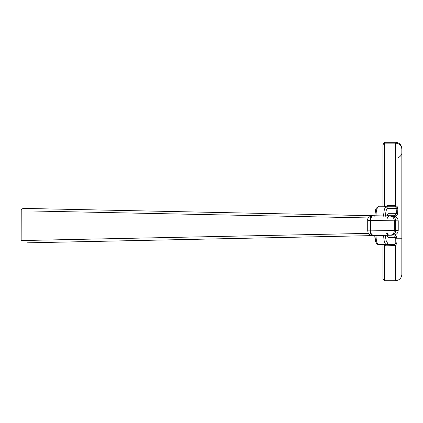 <?xml version="1.0" encoding="UTF-8"?>
<svg xmlns="http://www.w3.org/2000/svg" width="423" height="423" viewBox="0 0 423 423"><rect width="100%" height="100%" fill="white"/><g stroke="black" fill="none" stroke-linecap="round" stroke-linejoin="round"><path stroke-width="0.63" d="M382.974 206.778L382.974 144.645C382.974 143.598 382.974 143.598 382.974 144.645C382.974 143.598 382.974 143.598 382.974 144.645L384.544 143.143C384.544 142.001 384.544 142.001 384.544 143.143L395.558 143.143L395.315 206.778L396.906 208.354L396.515 213.705L397.551 214.064L397.863 208.788C397.832 207.096 397.065 206.075 395.558 205.731L395.442 206.784M383.968 244.536L384.544 245.488L386.051 245.826L395.558 245.52L395.558 280.719L384.544 280.719L382.974 279.143L382.974 244.536M394.151 245.826L394.151 244.536L394.886 244.378L395.558 245.52L396.975 242.797L396.922 237.626L395.32 234.797M395.315 205.721L387.225 205.721L384.544 206.947L384.544 143.143M393.993 235.135L393.993 236.039L387.331 236.039M395.558 234.691L394.818 236.235L393.993 236.039M396.922 237.626L395.738 237.615L394.818 236.235M395.558 143.143C395.558 142.001 395.558 142.001 395.558 143.143C399.354 143.524 401.448 145.528 401.85 149.15L401.85 274.427C401.469 278.239 399.37 280.338 395.558 280.719C399.37 280.338 401.469 278.239 401.85 274.427M394.532 216.269L394.532 215.275L395.077 215.196L395.558 217.025L397.551 214.064M396.975 242.797L395.801 242.961L395.738 237.615L388.272 237.615L386.765 236.039L387.489 236.309L386.908 234.987M401.85 238.218L395.732 238.218M384.544 280.719L384.544 245.488L385.247 244.362M386.051 245.826L386.051 244.536M388.272 237.615L386.855 235.304M386.855 216.016L388.272 213.705L386.765 215.275L387.489 215.006L386.908 216.327M385.501 216.222C385.644 211.463 386.411 208.84 387.791 208.354L396.906 208.354L397.863 208.788M394.886 244.378L395.801 242.961L387.791 242.961C386.411 242.485 385.649 239.862 385.501 235.098M394.151 244.536L378.601 244.536C377.009 243.971 376.126 240.824 375.957 235.098M387.791 242.961L386.284 244.536C384.692 243.971 383.814 240.824 383.645 235.098M377.327 207.175L378.601 206.778C377.009 207.344 376.126 210.49 375.957 216.222M374.736 216.222L375.65 209.697C375.55 208.735 378.321 205.985 378.601 206.778L395.315 206.778M383.645 216.222C383.814 210.49 384.692 207.344 386.284 206.778L387.791 208.354M395.077 215.196L396.515 213.705L388.272 213.705M387.225 205.721L387.225 206.778L386.284 206.778M387.331 215.275L394.532 215.275M386.886 216.016L389.62 216.074C388.51 215.973 387.706 216.761 387.209 218.432M370.151 235.653L372.52 235.6C367.434 234.633 368.311 232.782 367.703 230.884L367.703 220.431C367.296 218.173 368.904 216.597 372.52 215.714L389.218 216.063M374.471 215.756L375.069 215.767M27.104 208.481L372.89 215.719M369.607 215.651L368.756 215.635M363.669 215.529L355.109 215.349M342.408 215.085L335.233 214.932M320.068 214.614L307.5 214.35M298.76 214.17L294.26 214.075M280.354 213.784L278.064 213.737M235.156 212.838L229.932 212.727M214.17 212.399L182.657 211.738M167.238 211.415L162.136 211.304M177.491 211.627L128.322 210.601M106.496 210.141L123.796 210.506M105.179 210.115L104.899 210.109M98.485 209.972L102.382 210.057M50.2 208.962L49.845 208.957M47.836 208.914L47.45 208.904M27.543 208.486L29.626 208.534M29.087 208.518L28.204 208.502M368.412 217.945L31.603 210.982M368.333 220.431L398.223 220.875L398.223 230.583L397.784 232.433L396.954 233.665L395.505 234.717L391.714 235.199C394.13 234.887 395.452 233.311 395.669 230.482L395.669 220.832C395.452 218.004 394.136 216.433 391.714 216.116L394.448 216.248L396.303 217.073L397.752 218.813L398.223 220.875M372.52 215.714C371.077 215.989 370.257 217.565 370.062 220.431L370.062 230.884C370.257 233.75 371.077 235.325 372.52 235.6L27.543 242.828M391.714 235.199L372.89 235.595M369.617 235.664L366.186 235.738M105.179 241.205L104.872 241.21M382.556 235.394L375.069 235.548M89.755 241.528L174.096 239.762M302.403 237.07L317.345 236.758M330.109 236.489L372.52 235.6M368.412 233.374L21.15 240.555L21.224 210.168L22.07 208.893L23.556 208.402L373.144 215.725C371.711 216.005 370.892 217.575 370.691 220.446L370.691 230.873L368.333 230.884M390.344 235.23C392.766 234.892 394.099 233.316 394.331 230.509L398.223 230.445M388.293 235.273L386.225 232.914M374.471 235.563C371.949 235.32 370.559 233.75 370.299 230.842M390.344 216.09C392.766 216.428 394.099 217.998 394.331 220.806L394.331 230.509L370.691 230.873C370.892 233.739 371.711 235.31 373.149 235.59M401.85 148.573C401.469 144.761 399.37 142.662 395.558 142.281L384.544 142.281L382.974 143.857M377.083 243.965L376.306 243.045M376.296 243.035L375.973 242.427M375.709 241.792L375.487 241.11M375.307 240.438L375.064 239.254M375.005 238.858L374.741 235.558M398.45 157.62C400.898 156.002 402.03 154.326 401.85 152.581M374.736 235.098L375.751 241.898C377.184 244.208 378.136 245.086 378.606 244.536M167.63 239.894L168.835 239.867M244.187 238.292L280.666 237.525M369.639 235.664L27.352 242.828M348.901 215.217L326.667 214.752M298.754 214.17L265.718 213.478M152.222 211.098L147.31 210.998M360.496 215.46L369.639 215.656M387.209 232.883C387.711 234.559 388.515 235.347 389.62 235.246L388.261 235.273"/></g></svg>
